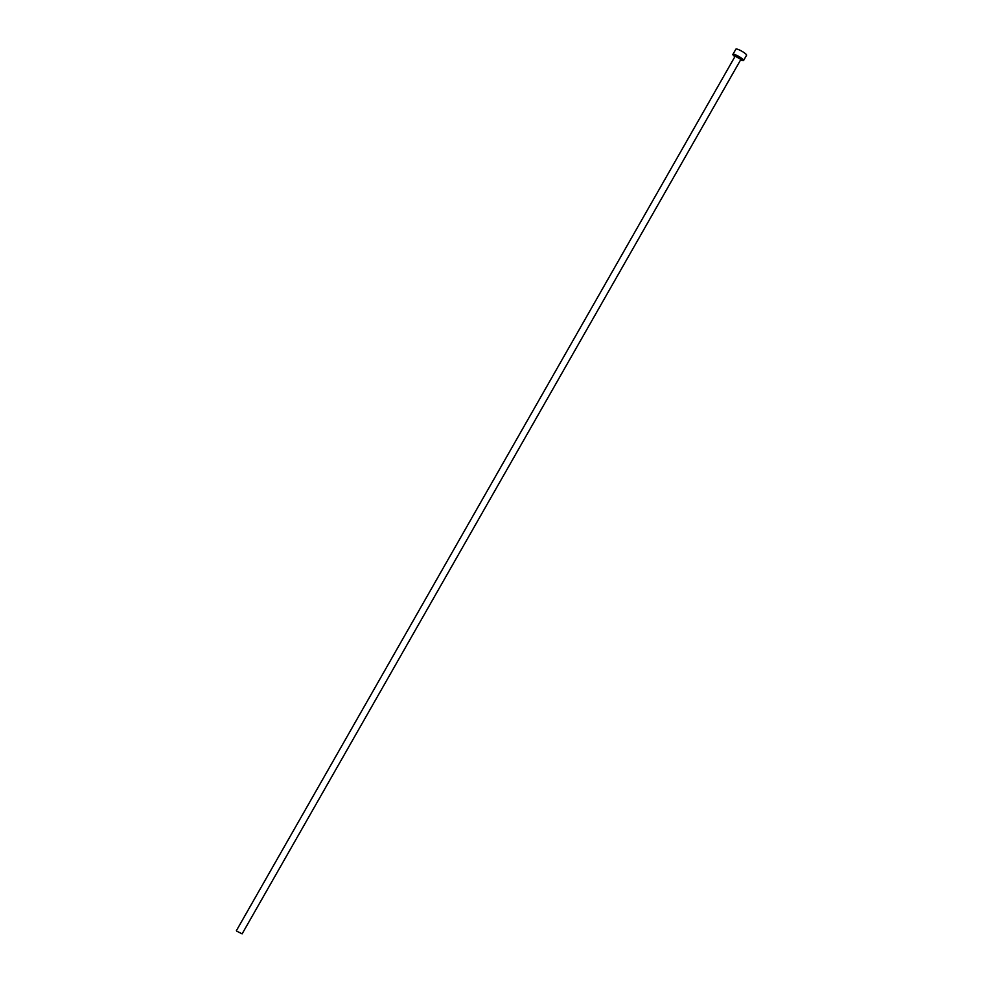 <?xml version="1.0" encoding="UTF-8"?>
<svg xmlns="http://www.w3.org/2000/svg" width="983" height="983" viewBox="0 0 983 983"><rect width="100%" height="100%" fill="white"/><g stroke="black" fill="none" stroke-linecap="round" stroke-linejoin="round"><path stroke-width="1.47" d="M236.719 931.147L242.125 933.85L236.719 931.147M740.604 59.914A6.144 1.143 -150.3 0 0 743.578 60.491A6.144 1.143 -150.3 0 0 743.025 59.459A6.144 1.143 -150.3 0 0 737.262 55.626A6.144 1.143 -150.3 0 0 732.9 54.397A6.144 1.143 -150.3 0 0 733.453 55.429A6.144 1.143 -150.3 0 0 734.915 56.658M743.578 60.491L746.576 55.245A6.144 1.143 -150.3 0 0 746.023 54.212A6.144 1.143 -150.3 0 0 740.26 50.379A6.144 1.143 -150.3 0 0 735.886 49.15L732.9 54.397M735.259 56.117A3.686 0.688 29.7 0 1 736.906 56.006A3.686 0.688 29.7 0 1 741.108 58.661A3.686 0.688 29.7 0 1 740.899 59.336M242.125 933.85L740.887 59.422L735.456 56.301M236.424 930.606L735.186 56.166"/></g></svg>
